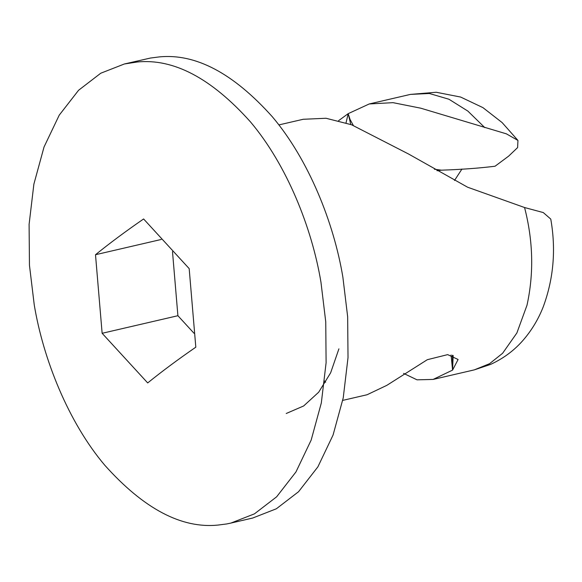 <?xml version="1.0" encoding="UTF-8"?>
<svg xmlns="http://www.w3.org/2000/svg" width="582" height="582" viewBox="0 0 582 582"><rect width="100%" height="100%" fill="white"/><g stroke="black" fill="none" stroke-linecap="round" stroke-linejoin="round"><path stroke-width="0.87" d="M172.498 251.664L177.903 315.713L194.024 333.275M195.814 347.185L189.179 268.615L143.609 218.963C125.705 231.316 109.663 243.232 95.499 254.72L102.134 333.29L147.697 382.934C161.869 371.454 177.903 359.538 195.814 347.185M102.134 333.29L177.903 315.713M95.499 254.72L161.229 239.471M226.689 523.953L218.01 525.073C181.562 528.762 143.827 508.821 104.804 465.265C68.392 422.263 43.257 359.196 34.243 304.866L29.456 265.276L29.1 224.346L33.88 184.138L44.036 146.999L59.233 115.149L78.57 90.275L100.751 73.223L124.366 63.984L137.192 62.005C173.64 58.324 211.375 78.257 250.398 121.813C286.81 164.822 311.945 227.889 320.958 282.219L325.745 321.802L326.102 362.739L321.322 402.94L311.166 440.079L295.969 471.929L276.639 496.81L254.45 513.855L230.836 523.094L226.689 523.953M124.366 63.984L150.432 58.047L159.104 56.927C195.552 53.238 233.287 73.179 272.311 116.735C308.722 159.737 333.857 222.804 342.871 277.134L347.658 316.724L348.014 357.654L343.235 397.862L333.079 435.001L317.888 466.851L298.551 491.725L276.363 508.777L252.748 518.016L230.836 523.094M452.818 360.142L452.585 370.094L451.072 354.955M453.145 355.478L452.585 370.094L433.117 379.428L417.025 379.828L403.573 373.389M350.786 124.483L348.174 113.657L369.228 103.96L393.032 102.658L420.764 108.194L506.384 133.845L517.951 140.437L517.609 147.588L508.661 156.121L495.049 166.234C478.87 168.213 461.002 169.529 441.447 170.17L437.009 170.744M346.043 122.846L348.174 113.657L350.073 119.47L353.31 125.428M524.564 207.527L543.282 212.568L550.768 219.087C556.116 249.489 553.606 278.734 543.239 306.838C538.619 318.616 532.334 329.252 524.389 338.746C515.325 349.637 504.063 358.185 490.619 364.39L474.323 369.868L489.578 363.692L502.615 353.267L516.874 332.977L527.001 305.223C533.978 273.38 533.163 240.817 524.564 207.527L467.586 187.208L408.506 153.983L351.579 124.774L326.036 118.262L303.2 119.281L278.858 124.919M338.913 348.844L330.627 372.851L318.681 392.203L303.644 405.967L286.235 413.489M338.6 120.663L348.174 113.657M342.74 400.387L367.082 394.742L386.841 385.342L427.319 359.698L447.674 354.627L458.092 359.494L452.585 370.094M325.665 382.214L324.618 381.05M454.498 180.478L461.955 169.035M434.412 169.238L441.447 170.17M369.228 103.96L410.434 94.4L429.363 93.491L448.969 99.253L467.863 111.089L484.85 127.669M452.549 370.101L452.483 355.282M452.811 360.142L452.381 355.253M433.117 379.428L474.323 369.868M350.073 119.463L350.699 120.823M410.434 94.4L436.224 92.262L460.653 97.056L482.944 107.641L502.121 122.576L517.951 140.437"/></g></svg>

